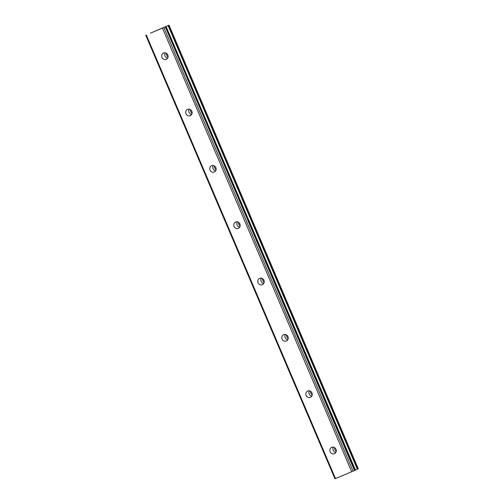 <?xml version="1.0" encoding="UTF-8"?>
<svg xmlns="http://www.w3.org/2000/svg" width="504" height="504" viewBox="0 0 504 504"><rect width="100%" height="100%" fill="white"/><g stroke="black" fill="none" stroke-linecap="round" stroke-linejoin="round"><path stroke-width="0.76" d="M333.409 447.161A3.446 3.163 -114.2 0 0 335.803 452.498M330.164 451.741A3.446 3.163 -114.2 0 0 334.486 453.657A3.446 3.163 -114.2 0 0 335.992 449.284A3.446 3.163 -114.2 0 0 331.67 447.369A3.446 3.163 -114.2 0 0 330.164 451.741M165.218 52.844A3.446 3.163 -114.2 0 0 167.612 58.174M161.973 57.425A3.446 3.163 -114.2 0 0 166.295 59.34A3.446 3.163 -114.2 0 0 167.801 54.961A3.446 3.163 -114.2 0 0 163.479 53.052A3.446 3.163 -114.2 0 0 161.973 57.425M189.246 109.173A3.446 3.163 -114.2 0 0 191.633 114.509M186.001 113.759A3.446 3.163 -114.2 0 0 190.323 115.668A3.446 3.163 -114.2 0 0 191.829 111.296A3.446 3.163 -114.2 0 0 187.501 109.381A3.446 3.163 -114.2 0 0 186.001 113.759M213.268 165.507A3.446 3.163 -114.2 0 0 215.662 170.837M210.029 170.087A3.446 3.163 -114.2 0 0 214.351 172.003A3.446 3.163 -114.2 0 0 215.851 167.624A3.446 3.163 -114.2 0 0 211.529 165.715A3.446 3.163 -114.2 0 0 210.029 170.087M237.296 221.836A3.446 3.163 -114.2 0 0 239.69 227.172M234.058 226.422A3.446 3.163 -114.2 0 0 238.379 228.331A3.446 3.163 -114.2 0 0 239.879 223.959A3.446 3.163 -114.2 0 0 235.557 222.043A3.446 3.163 -114.2 0 0 234.058 226.422M261.324 278.17A3.446 3.163 -114.2 0 0 263.718 283.5M258.086 282.75A3.446 3.163 -114.2 0 0 262.408 284.666A3.446 3.163 -114.2 0 0 263.907 280.287A3.446 3.163 -114.2 0 0 259.585 278.378A3.446 3.163 -114.2 0 0 258.086 282.75M285.352 334.499A3.446 3.163 -114.2 0 0 287.746 339.835M282.108 339.079A3.446 3.163 -114.2 0 0 286.436 340.994A3.446 3.163 -114.2 0 0 287.935 336.622A3.446 3.163 -114.2 0 0 283.613 334.706A3.446 3.163 -114.2 0 0 282.108 339.079M309.38 390.833A3.446 3.163 -114.2 0 0 311.774 396.163M306.136 395.413A3.446 3.163 -114.2 0 0 310.458 397.328A3.446 3.163 -114.2 0 0 311.963 392.95A3.446 3.163 -114.2 0 0 307.642 391.041A3.446 3.163 -114.2 0 0 306.136 395.413M336.218 451.445A5.361 4.92 65.8 0 1 334.927 449.568A5.361 4.92 65.8 0 1 334.467 447.552M168.027 57.122A5.361 4.92 65.8 0 1 166.736 55.245A5.361 4.92 65.8 0 1 166.276 53.235M192.049 113.457A5.361 4.92 65.8 0 1 190.764 111.579A5.361 4.92 65.8 0 1 190.304 109.563M216.077 169.785A5.361 4.92 65.8 0 1 214.792 167.908A5.361 4.92 65.8 0 1 214.332 165.898M240.106 226.12A5.361 4.92 65.8 0 1 238.82 224.242A5.361 4.92 65.8 0 1 238.361 222.226M264.134 282.448A5.361 4.92 65.8 0 1 262.849 280.571A5.361 4.92 65.8 0 1 262.389 278.561M288.162 338.783A5.361 4.92 65.8 0 1 286.877 336.905A5.361 4.92 65.8 0 1 286.417 334.889M312.19 395.111A5.361 4.92 65.8 0 1 310.899 393.233A5.361 4.92 65.8 0 1 310.445 391.217M358.243 468.821L169.023 25.213L168.128 25.61L357.342 469.218L358.243 468.821M150.551 33.081L162.464 28.13L351.679 471.744L335.5 478.579L146.286 34.965M357.739 469.048L168.525 25.439M351.679 471.744L354.551 470.478L165.306 26.882L164.235 27.311L165.362 26.8L166.049 26.504L355.27 470.112L357.342 469.218M355.27 470.112L354.533 470.434M145.732 35.192L334.946 478.8L335.5 478.579M162.464 28.13L163.85 27.537L353.065 471.146M358.268 468.808L169.054 25.2L150.425 33.138M163.85 27.537L165.299 26.888L354.514 470.497M355.446 470.037L166.049 26.504M166.232 26.429L168.128 25.61M165.362 26.8L354.577 470.415M165.633 26.687L354.848 470.295M354.551 470.478L165.337 26.869"/></g></svg>

